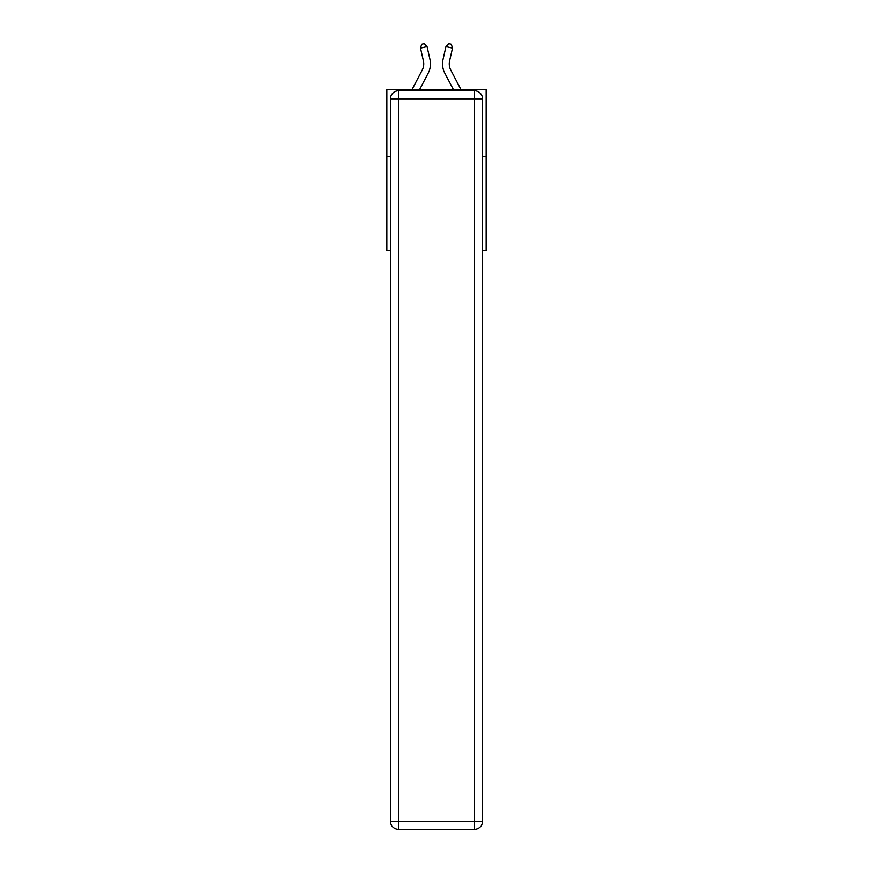 <?xml version="1.0" encoding="UTF-8"?>
<svg xmlns="http://www.w3.org/2000/svg" width="873" height="873" viewBox="0 0 873 873"><rect width="100%" height="100%" fill="white"/><g stroke="black" fill="none" stroke-linecap="round" stroke-linejoin="round"><path stroke-width="1.31" d="M390.438 156.594L386.815 156.594L386.815 89.45L486.185 89.45L486.185 250.595L482.562 250.595M386.815 156.594L386.815 250.595L390.438 250.595M486.185 156.594L482.562 156.594M412.078 89.45L422.205 70.113A13.433 13.433 0 0 0 423.405 60.903L420.491 48.102L427.039 46.607L429.953 59.408A20.144 20.144 0 0 1 428.163 73.234L419.662 89.45M460.922 89.45L450.795 70.113A13.433 13.433 0 0 1 449.595 60.903L452.509 48.102L445.961 46.607L443.048 59.408A20.144 20.144 0 0 0 444.837 73.234L453.338 89.45M398.503 90.792L474.497 90.792A8.053 8.053 0 0 1 482.562 98.845L482.562 821.297A8.053 8.053 0 0 1 474.497 829.35L398.503 829.35L398.503 821.297L474.497 821.297L474.497 98.845L398.503 98.845L398.503 821.297L390.438 821.297L390.438 98.845L398.503 98.845L398.503 90.792A8.053 8.053 0 0 0 390.438 98.845A8.053 8.053 0 0 1 398.503 90.792M390.438 821.297A8.053 8.053 0 0 0 398.503 829.35A8.053 8.053 0 0 1 390.438 821.297M450.795 70.113A13.433 13.433 0 0 1 449.595 60.903A13.433 13.433 0 0 0 450.795 70.113A13.433 13.433 0 0 1 449.595 60.903A13.433 13.433 0 0 0 450.795 70.113A13.433 13.433 0 0 1 449.595 60.903A13.433 13.433 0 0 0 450.795 70.113A13.433 13.433 0 0 1 449.595 60.903A13.433 13.433 0 0 0 450.795 70.113A13.433 13.433 0 0 1 449.595 60.903A13.433 13.433 0 0 0 450.795 70.113A13.433 13.433 0 0 1 449.595 60.903A13.433 13.433 0 0 0 450.795 70.113A13.433 13.433 0 0 1 449.595 60.903A13.433 13.433 0 0 0 450.795 70.113A13.433 13.433 0 0 1 449.595 60.903A13.433 13.433 0 0 0 450.795 70.113A13.433 13.433 0 0 1 449.595 60.903A13.433 13.433 0 0 0 450.795 70.113A13.433 13.433 0 0 1 449.595 60.903A13.433 13.433 0 0 0 450.795 70.113A13.433 13.433 0 0 1 449.595 60.903A13.433 13.433 0 0 0 450.795 70.113M445.961 46.607L443.048 59.408L445.961 46.607L443.048 59.408L445.961 46.607L443.048 59.408L445.961 46.607L443.048 59.408L445.961 46.607L443.048 59.408L445.961 46.607L443.048 59.408L445.961 46.607L443.048 59.408L445.961 46.607L443.048 59.408L445.961 46.607L443.048 59.408L445.961 46.607L443.048 59.408L445.961 46.607L443.048 59.408L445.961 46.607L448.7 43.65L451.319 44.25L452.509 48.102M422.205 70.113A13.433 13.433 0 0 0 423.405 60.903A13.433 13.433 0 0 1 422.205 70.113A13.433 13.433 0 0 0 423.405 60.903A13.433 13.433 0 0 1 422.205 70.113A13.433 13.433 0 0 0 423.405 60.903A13.433 13.433 0 0 1 422.205 70.113A13.433 13.433 0 0 0 423.405 60.903A13.433 13.433 0 0 1 422.205 70.113A13.433 13.433 0 0 0 423.405 60.903A13.433 13.433 0 0 1 422.205 70.113A13.433 13.433 0 0 0 423.405 60.903A13.433 13.433 0 0 1 422.205 70.113A13.433 13.433 0 0 0 423.405 60.903A13.433 13.433 0 0 1 422.205 70.113A13.433 13.433 0 0 0 423.405 60.903A13.433 13.433 0 0 1 422.205 70.113A13.433 13.433 0 0 0 423.405 60.903A13.433 13.433 0 0 1 422.205 70.113M420.491 48.102L421.681 44.25L424.3 43.65L427.039 46.607M474.497 829.35A8.053 8.053 0 0 0 482.562 821.297L474.497 821.297L474.497 829.35M482.562 98.845A8.053 8.053 0 0 0 474.497 90.792L474.497 98.845L482.562 98.845"/></g></svg>
